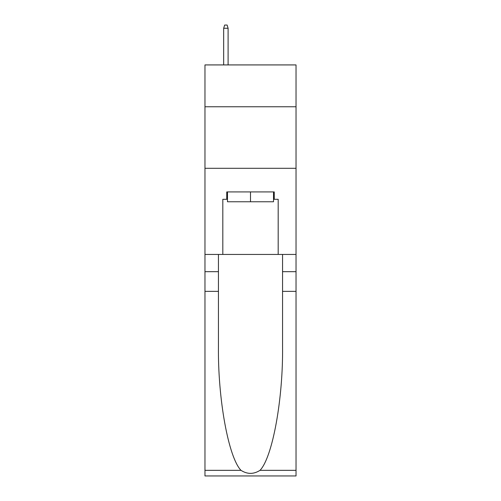 <?xml version="1.0" encoding="UTF-8"?>
<svg xmlns="http://www.w3.org/2000/svg" width="501" height="501" viewBox="0 0 501 501"><rect width="100%" height="100%" fill="white"/><g stroke="black" fill="none" stroke-linecap="round" stroke-linejoin="round"><path stroke-width="0.75" d="M296.035 106.763L296.035 64.923L204.965 64.923L204.965 106.763L296.035 106.763L296.035 254.439L278.187 254.439L278.187 199.304L274.254 199.304L274.254 191.921L226.746 191.921L226.746 199.304L227.485 199.304M204.965 291.357L218.442 291.357L218.442 346.235C217.785 398.69 228.431 457.288 240.981 470.333C247.319 474.384 253.669 474.384 260.019 470.333L296.035 470.333L296.035 475.95L204.965 475.95L204.965 106.763M273.515 191.921L273.515 201.765L227.485 201.765L227.485 191.921M250.5 191.921L250.5 201.765M260.019 470.333C272.569 457.288 283.215 398.69 282.558 346.235L282.558 254.439M282.558 291.357L296.035 291.357L296.035 254.439M218.442 254.439L218.442 291.357M296.035 470.333L296.035 291.357M204.965 254.439L222.813 254.439L222.813 199.304L226.746 199.304M204.965 168.292L296.035 168.292M222.813 254.439L278.187 254.439M273.515 199.304L274.254 199.304M228.105 64.923L228.105 28.25L223.671 28.25L223.671 64.923M223.671 28.25L224.655 25.05L227.116 25.05L228.105 28.25M282.558 271.667L296.035 271.667M218.442 271.667L204.965 271.667M204.965 470.333L240.981 470.333"/></g></svg>
